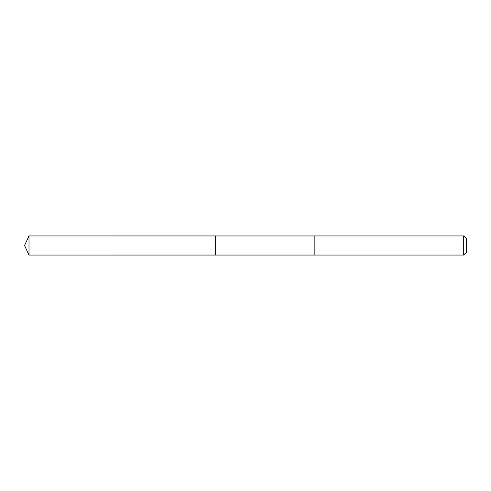 <?xml version="1.0" encoding="UTF-8"?>
<svg xmlns="http://www.w3.org/2000/svg" width="491" height="491" viewBox="0 0 491 491"><rect width="100%" height="100%" fill="white"/><g stroke="black" fill="none" stroke-linecap="round" stroke-linejoin="round"><path stroke-width="0.74" d="M215.641 236.619L215.641 235.95L29.006 235.944L29.006 255.056L215.641 255.05L215.641 235.95L314.172 235.95L314.172 255.05L215.641 255.05L215.641 236.619M314.172 235.944L314.172 255.056L463.694 255.056L463.694 235.944L314.172 235.944M463.694 235.944L466.45 238.706L466.45 252.294L463.694 255.056M215.641 255.05L29.006 255.056L24.55 245.5L29.006 255.056M24.55 245.5L29.006 235.944"/></g></svg>
